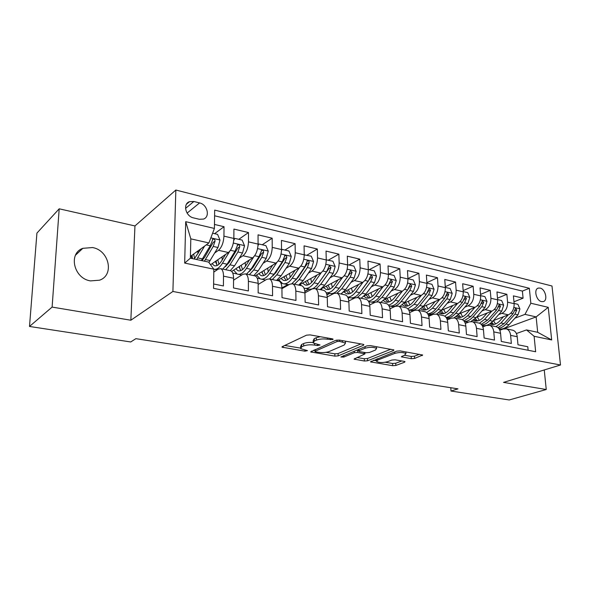 <?xml version="1.0" encoding="UTF-8"?>
<svg xmlns="http://www.w3.org/2000/svg" width="590" height="590" viewBox="0 0 590 590"><rect width="100%" height="100%" fill="white"/><g stroke="black" fill="none" stroke-linecap="round" stroke-linejoin="round"><path stroke-width="0.89" d="M332.819 339.56L333.07 339.125L332.369 338.852L310.045 334.891L306.512 335.172L282.315 346.61L282.035 347.171L304.927 351.175L307.486 350.615L300.694 348.653L301.674 346.861L303.68 345.947C306.689 344.818 310.325 344.538 314.588 345.091L317.405 345.578L320.023 344.98L313.238 342.982L314.293 341.079L316.373 340.128C319.5 338.955 323.217 338.66 327.531 339.25L332.819 339.56M92.512 247.549L82.851 248.316C67.961 253.398 73.816 278.598 90.55 280.899L99.489 280.198C114.652 275.257 109.194 250.241 92.512 247.549M540.13 288.082L538.404 288.075C533.471 288.982 536.148 300.664 541.532 301.615L543.191 301.623C548.139 300.701 545.492 289.093 540.13 288.082M411.311 358.698L414.593 358.455L422.654 355.04L400.131 350.88L396.76 351.131L370.446 361.847L392.66 365.697L395.846 365.461L404.556 362.208L405.005 361.663L404.216 361.36L395.094 359.812L391.834 360.048L387.519 361.7C382.94 362.865 379.311 362.798 376.634 361.5L377.725 360.055L394.813 353.381C399.511 352.156 403.221 352.208 405.942 353.55L404.711 355.114L401.34 356.803L411.311 358.698L411.186 356.426L414.46 356.183L419.438 354.31M503.55 382.386L546.244 389.511L509.222 399.968L451.011 391.045L457.988 388.847L135.884 338.667L130.715 341.964L29.5 326.454L52.112 307.088L130.847 320.223L172.907 291.467L560.5 364.996L503.55 382.386M363.484 345.253L363.89 344.641L362.975 344.287L339.213 340.069L335.732 340.342L310.62 351.913L334.869 356.131L338.159 355.881L363.484 345.253L363.455 344.405M370.35 345.593L393.913 349.951L393.471 350.548L367.607 360.77L364.369 361.014L354.037 359.118L364.974 353.889L357.658 352.451L354.317 352.709L343.815 357.061L340.873 356.994L366.928 345.858L370.35 345.593M513.964 301.792L523.079 298.179L513.411 295.87L514.141 303.688L507.592 302.161C507.666 307.574 505.741 311.306 501.832 313.371L498.683 314.595M497.488 298.149L506.876 294.307L496.942 291.932L497.636 299.845L490.91 298.282C490.961 303.762 489.036 307.552 485.157 309.654L481.971 310.937M480.562 294.41L490.231 290.332L480.031 287.891L480.68 295.9L473.77 294.292C473.792 299.838 471.875 303.688 468.018 305.841L464.795 307.176M463.165 290.59L473.136 286.246L462.649 283.738L463.261 291.844L456.151 290.192C456.151 295.811 454.234 299.72 450.406 301.925L447.146 303.319M445.273 286.681L455.554 282.042L444.772 279.468L445.339 287.677L438.031 285.973C438.001 291.667 436.091 295.642 432.293 297.891L429.004 299.351M426.865 282.684L437.485 277.72L426.393 275.073L426.909 283.384L419.394 281.637C419.335 287.404 417.425 291.438 413.664 293.746L410.338 295.28M407.926 278.591L418.893 273.281L407.476 270.552L407.948 278.974L400.212 277.175C400.123 283.016 398.221 287.124 394.496 289.483L391.126 291.091M388.766 274.239L399.762 268.708L388.014 265.898L388.426 274.431L380.462 272.58C380.336 278.502 378.441 282.669 374.761 285.088L371.353 286.792M369.207 269.689L380.063 264.003L367.961 261.112L368.322 269.755L360.114 267.845C359.959 273.849 358.071 278.089 354.443 280.567L350.984 282.359M349.074 264.999L359.775 259.15L347.311 256.171L347.613 264.932L339.147 262.963C338.962 269.055 337.074 273.369 333.498 275.906L330.002 277.802M328.342 260.168L338.874 254.157L326.027 251.089L326.263 259.961L317.538 257.933C317.309 264.106 315.436 268.502 311.918 271.105L308.371 273.118M306.977 255.19L317.324 249.01L304.071 245.838L304.241 254.836L295.243 252.741C294.971 259.01 293.112 263.479 289.653 266.149L286.062 268.295M284.948 250.057L295.103 243.692L281.43 240.425L281.526 249.548L272.233 247.387C271.924 253.744 270.072 258.295 266.687 261.038L263.037 263.324M262.233 244.769L272.167 238.213L258.059 234.842L258.073 244.09L248.479 241.863C248.125 248.309 246.288 252.948 242.977 255.758L239.275 258.214M238.795 239.311L248.493 232.556L233.92 229.075L233.854 238.456C233.47 244.968 231.641 249.651 228.382 252.513L210.556 264.733M213.624 283.997L223.404 285.951L223.507 276.164C223.47 272.049 222.548 269.549 220.756 268.671L218.256 269.106L213.794 272.086M230.026 270.626L230.749 270.781C232.571 271.658 233.507 274.144 233.566 278.244L233.5 287.964L248.39 290.944L248.405 281.297C248.331 277.241 247.357 274.77 245.499 273.885L242.91 274.291L233.552 280.191M254.423 275.766L255.168 275.928C257.056 276.813 258.044 279.269 258.14 283.311L258.155 292.891L272.565 295.767L272.499 286.268C272.381 282.263 271.363 279.822 269.438 278.937L266.776 279.306L258.14 284.461M278.03 280.744L278.805 280.906C280.752 281.799 281.791 284.233 281.924 288.208L282.02 297.655L295.966 300.443L295.826 291.077C295.671 287.131 294.609 284.712 292.625 283.82L289.897 284.159L281.924 288.68M300.907 285.567L301.697 285.73C303.695 286.629 304.787 289.034 304.949 292.957L305.126 302.272L318.637 304.971L318.416 295.738C318.231 291.844 317.125 289.454 315.09 288.554L312.294 288.871L304.949 292.839M323.069 290.236L323.873 290.405C325.931 291.305 327.059 293.687 327.258 297.559L327.502 306.741L340.6 309.352L340.312 300.251C340.098 296.409 338.948 294.041 336.861 293.142L334.006 293.429L327.229 296.932M344.56 294.764L345.386 294.941C347.488 295.841 348.653 298.201 348.882 302.014L349.192 311.07L361.891 313.607L361.537 304.624C361.294 300.841 360.106 298.496 357.975 297.596L355.069 297.854L348.808 300.952M365.402 299.159L366.243 299.337C368.396 300.244 369.598 302.574 369.849 306.343L370.225 315.274L382.541 317.73L382.128 308.872C381.863 305.133 380.639 302.818 378.463 301.91L375.513 302.154L369.716 304.897M385.631 303.422L386.487 303.607C388.677 304.506 389.916 306.822 390.197 310.532L390.624 319.345L402.579 321.734L402.115 312.995C401.82 309.308 400.566 307.007 398.346 306.099L395.352 306.321L389.99 308.762M405.271 307.56L406.141 307.744C408.369 308.651 409.637 310.937 409.939 314.603L410.426 323.298L422.034 325.614L421.511 316.992C421.194 313.356 419.91 311.078 417.661 310.17L414.623 310.37L409.659 312.545M424.343 311.579L425.228 311.771C427.492 312.678 428.79 314.942 429.114 318.563L429.653 327.14L440.922 329.39L440.361 320.879C440.015 317.287 438.702 315.038 436.423 314.131L433.348 314.308L428.753 316.247M442.884 315.488L443.776 315.68C446.07 316.587 447.397 318.829 447.744 322.398L448.334 330.865L459.286 333.055L458.666 324.655C458.305 321.108 456.97 318.88 454.654 317.973L451.549 318.128L447.286 319.861M460.901 319.286L461.808 319.478C464.131 320.385 465.481 322.605 465.849 326.13L466.483 334.493L477.126 336.617L476.469 328.32C476.086 324.817 474.729 322.612 472.384 321.705L469.249 321.845L465.303 323.401M478.424 322.981L479.338 323.173C481.691 324.08 483.063 326.277 483.453 329.758L484.125 338.018L494.479 340.083L493.778 331.89C493.38 328.431 491.994 326.248 489.634 325.341L486.462 325.466L482.812 326.86M495.475 326.572L496.397 326.764C498.771 327.679 500.165 329.847 500.571 333.291L501.286 341.44L511.353 343.454L510.616 335.363C510.202 331.949 508.801 329.788 506.412 328.881L503.218 328.984L499.833 330.238M514.141 303.688C514.222 309.072 512.297 312.781 508.381 314.824L493.343 320.599M497.636 299.845C497.695 305.296 495.777 309.064 491.876 311.151L476.462 317.258M465.016 321.786L464.64 321.941M480.68 295.9C480.717 301.416 478.8 305.244 474.928 307.383L459.108 313.851M448.245 318.29L446.91 318.836M463.261 291.844C463.268 297.434 461.351 301.32 457.508 303.503L441.268 310.37M431.017 314.699L428.598 315.724M445.339 287.677C445.325 293.341 443.407 297.286 439.602 299.521L422.897 306.83M426.909 283.384C426.865 289.122 424.955 293.134 421.179 295.42L403.973 303.231M407.948 278.974C407.874 284.786 405.972 288.864 402.233 291.202L384.444 299.58M349.59 297.626L348.233 298.304M388.426 274.431C388.323 280.324 386.421 284.469 382.726 286.858L364.266 295.907M329.596 293.466L326.934 294.845M368.322 269.755C368.19 275.729 366.294 279.94 362.644 282.389L343.358 292.242M309.057 289.166L304.853 291.445M347.613 264.932C347.436 270.987 345.548 275.272 341.949 277.787L321.484 288.694M287.95 284.719L281.924 288.141M326.263 259.961C326.049 266.105 324.175 270.463 320.628 273.045L298.916 285.147M304.241 254.836C303.99 261.068 302.124 265.507 298.643 268.148L277.344 280.597M281.526 249.548C281.231 255.868 279.38 260.389 275.965 263.103L255.116 275.913M258.073 244.09C257.734 250.507 255.898 255.109 252.557 257.889L231.693 271.407M193.505 217.887L199.265 219.266L203.432 219.096C210.387 216.965 207.4 204.501 199.59 202.923L193.867 201.492L189.486 201.669C182.553 203.845 185.636 216.39 193.505 217.887M172.907 291.467L175.842 190.032L551.989 286.002L560.5 364.996M523.079 298.179L522.393 291.091L529.341 288.274L214.679 210.099L214.413 228.455L208.912 242.947L190.415 256.407M529.341 288.274L530.83 303.231L548.243 307.346L551.679 339.951L534.112 336.271L535.654 351.751L213.558 288.355L213.831 269.188L184.677 263.081L185.71 221.67L214.413 228.455M214.598 233.669L224.038 226.715L223.942 236.148C223.536 242.697 221.722 247.417 218.492 250.308L214.723 252.955M528.124 350.268L527.784 346.736L517.983 344.774L517.224 336.728C516.803 333.328 515.395 331.174 512.998 330.267L512.061 330.068M248.493 232.556L248.479 241.863M272.167 238.213L272.233 247.387M295.103 243.692L295.243 252.741M317.324 249.01L317.538 257.933M338.874 254.157L339.147 262.963M359.775 259.15L360.114 267.845M380.063 264.003L380.462 272.58M399.762 268.708L400.212 277.175M418.893 273.281L419.394 281.637M437.485 277.72L438.031 285.973M455.554 282.042L456.151 290.192M473.136 286.246L473.77 294.292M490.231 290.332L490.91 298.282M506.876 294.307L507.592 302.161M522.393 291.091L214.598 215.778M224.038 226.715L214.472 224.429M503.963 328.77L536.133 316.896L524.989 314.374L514.952 318.158M208.912 242.947L190.813 238.854L190.371 258.184L208.602 262.078L213.831 269.188M130.847 320.223L134.955 225.941L59.192 208.808L52.112 307.088M59.192 208.808L36.927 233.087L29.5 326.454M546.244 389.511L544.253 369.959M134.955 225.941L175.842 190.032M450.782 387.726L451.011 391.045M516.398 333.534L526.501 329.921L537.689 332.303L536.133 316.896L548.243 307.346M232.726 273.037L236.797 273.885M257.225 278.17L259.799 278.709M281.917 287.905L287.61 284.675M280.936 283.141L282.116 283.384M304.824 291.224L308.747 289.1M326.889 294.639L329.308 293.377M348.159 298.105L349.28 297.544M467.317 322.192L468.01 322.339M534.112 336.271L526.501 329.921M524.989 314.374L530.83 303.231M483.918 325.673L485.216 325.938M190.813 238.854L185.71 221.67M190.371 258.184L184.677 263.081M551.679 339.951L537.689 332.303M320.223 336.698L316.321 337.687L316.373 340.128M313.216 341.809L313.187 340.563L314.241 338.645L316.321 337.687M312.973 342.488C309.145 342.23 306.033 342.584 303.636 343.542L303.68 345.947M300.671 347.532L300.649 346.278L301.638 344.471L303.636 343.542M284.764 345.46L300.428 348.078M325.923 352.333L334.803 353.816L338.085 353.572L360.896 343.918M313.445 350.254L314.964 350.504M339.457 341.352L337.023 341.544L315.215 351.183L314.986 351.566L315.68 351.832L318.57 352.311C322.678 352.842 326.241 352.569 329.25 351.493L344.28 344.995L345.475 343.063L339.457 341.352L339.412 340.106M345.438 341.787L345.666 341.212M390.801 349.221L367.518 358.506L367.607 360.77M357.002 357.533L364.281 358.742L367.518 358.506M358.698 350.312L356.891 350.04M375.454 350.04L376.575 348.447C373.684 347.016 369.871 346.942 365.114 348.233L359.126 350.718L358.735 351.293L359.635 351.633L366.08 352.739L369.421 352.488L375.454 350.04M404.393 355.239L411.186 356.426M376.442 359.111L376.604 360.756M385.322 362.26L392.549 363.469L395.735 363.233L401.805 360.947M373.47 360.284L376.568 360.8M200.851 248.81L194.25 259.017M204.59 246.096L196.64 259.526M212.614 233.212L217.562 234.363L219.996 240.115L217.983 247.498L208.904 262.484M198.196 253.361L198.144 250.787M204.398 261.178L213.233 246.436L215.055 241.089C214.974 239.614 214.273 238.957 212.96 239.112L210.217 245.757L201.404 260.544M192.052 255.212L192.48 258.641M191.079 255.927L191.853 258.501M215.055 241.089L213.16 242.46L204.76 257.085L201.979 260.662M194.612 258.656L193.66 254.047M225.579 254.438L221.737 260.751C219.156 264.807 216.663 266.451 214.236 265.67L212.068 263.693M229.805 251.17L222.467 263.206C219.524 267.838 216.648 269.844 213.831 269.217M233.839 239.097L234.842 238.39L242.129 240.086L244.526 245.742L242.512 253.007L234.555 265.802L230.24 270.67M222.187 260.013L222.069 256.842M234.842 238.39L233.743 240.403M225.682 269.711L229.982 264.822L237.918 251.974L239.746 246.723C239.673 245.285 239.002 244.636 237.741 244.784L234.997 251.318L227.084 264.195L222.791 269.106M216.11 260.92L216.847 265.006M215.343 261.451L217.194 265.448M239.746 246.723L237.8 248.051L229.244 262.373L225.328 266.68M218.942 264.254L217.776 259.777M249.518 259.858L245.683 265.928C243.058 269.903 240.491 271.496 237.984 270.699L235.757 268.774M253.7 256.923L246.458 268.354C243.301 273.118 240.219 275.021 237.209 274.07L233.647 270.139M258.066 244.503L258.855 243.98L265.906 245.624L268.266 251.193L266.26 258.332L258.177 270.869L253.759 275.633M245.521 266.186L245.226 262.639M258.855 243.98L258.014 245.573M249.349 274.697L253.744 269.918L261.812 257.329L263.649 252.181C263.582 250.772 262.941 250.138 261.724 250.263L258.981 256.694L250.934 269.313L246.546 274.107M241.73 275.029L238.478 274.335M239.444 266.385L240.071 269.571M238.862 266.761L240.868 270.589M263.649 252.181L261.658 253.464L252.955 267.499L249.437 271.4M242.519 269.608L241.17 265.271M272.713 265.094L268.885 270.943C266.223 274.837 263.59 276.378 261.001 275.574L258.722 273.701M276.909 262.38L269.704 273.347C266.496 278.008 263.339 279.859 260.234 278.893L256.554 275.029M281.526 249.762L282.101 249.393L288.938 250.986L291.268 256.473L289.27 263.494L281.061 275.781L276.562 280.434M268.192 271.938L267.705 268.177M282.101 249.393L281.504 250.588M272.285 279.535L276.762 274.859L284.955 262.521L286.806 257.461C286.74 256.09 286.12 255.463 284.955 255.573L282.212 261.908L274.04 274.276L269.571 278.959M265.544 280.044L261.54 279.166M262.085 271.629L262.58 273.952M261.68 271.879L263.811 275.545M286.806 257.461L284.764 258.708L275.936 272.469L272.838 275.928M265.389 274.733L263.863 270.537M295.199 270.161L291.379 275.803C288.672 279.623 285.988 281.12 283.325 280.302L280.995 278.465M299.425 267.602L292.234 278.178C288.982 282.757 285.752 284.55 282.558 283.569L278.768 279.771M304.241 254.88L311.262 256.185L313.563 261.591L311.564 268.494L303.245 280.545L298.673 285.095M290.214 277.344L289.535 273.472M304.639 254.644L304.241 255.463M294.521 284.218L299.078 279.645L307.383 267.558L309.234 262.58C309.175 261.237 308.585 260.618 307.456 260.721L304.728 266.96L296.438 279.085L291.903 283.657M288.923 284.712L283.901 283.849M284.063 276.673L284.395 278.148M283.812 276.821L286.069 280.346M309.234 262.58L307.154 263.789L298.216 277.285L295.56 280.28M287.573 279.667L285.892 275.604M317.007 275.065L313.194 280.516C310.451 284.262 307.707 285.722 304.978 284.889L302.604 283.089M321.27 272.624L314.087 282.868C310.783 287.352 307.501 289.1 304.219 288.112L303.916 287.994M301.092 285.604L300.332 284.358M326.255 259.858L332.9 261.23L335.172 266.547L333.18 273.34L324.766 285.162L320.119 289.616M311.608 282.463L310.746 278.554M326.477 259.733L326.263 260.19M316.1 288.768L320.724 284.292L329.124 272.433L330.99 267.536L329.272 265.714L326.55 271.857L318.165 283.746C314.854 288.215 311.557 289.948 308.26 288.953L305.598 288.399M305.399 281.533L305.554 282.175M310.244 289.255L311.019 289.557M305.296 281.592L307.663 284.985M330.99 267.536L328.866 268.716L317.641 284.454M309.108 284.417L307.279 280.486M338.159 279.808L334.353 285.095C331.58 288.768 328.792 290.177 325.997 289.343L323.578 287.581M342.473 277.477L335.282 287.419C332.332 291.349 329.316 293.134 326.218 292.758M322.029 290.022L321.277 288.849M347.606 264.704L353.897 266.12L356.139 271.363L354.148 278.045L345.644 289.638L340.939 294.004M332.391 287.345L331.351 283.436M337.03 293.178L341.728 288.798L350.217 277.16L352.082 272.351L350.431 270.552L347.717 276.607L339.235 288.267C335.894 292.655 332.539 294.344 329.168 293.333L326.646 292.81M331.13 293.643L332.701 294.108M326.159 286.202L328.623 289.483M352.082 272.351L349.929 273.495L339.103 288.444M330.009 289.004L328.047 285.199M358.698 284.409L354.892 289.535C352.09 293.134 349.258 294.513 346.404 293.665L343.955 291.932M363.049 282.16L355.858 291.836C353.255 295.229 350.541 296.991 347.702 297.109M342.37 294.307L341.794 293.481M368.315 269.475L374.274 270.862L376.486 276.031L374.503 282.61L365.918 293.99L361.154 298.267M352.584 292.021L351.389 288.141M357.393 297.449L362.113 293.178L370.682 281.755L372.556 277.02L370.963 275.25L368.256 281.209L359.694 292.655C356.316 296.962 352.909 298.606 349.472 297.589L347.768 297.227M351.404 297.906L353.956 298.407M346.426 290.671L348.978 293.842M372.556 277.02L370.373 278.133L360.018 292.227M350.312 293.437L348.233 289.749M378.64 288.864L374.842 293.842C372.01 297.382 369.141 298.717 366.228 297.862L363.868 296.298M383.043 286.696L375.83 296.121C373.514 299.093 371.051 300.789 368.448 301.202M362.127 298.466L361.729 297.935M388.419 274.158L394.054 275.471L396.237 280.567L394.26 287.042L385.609 298.216L380.793 302.405M372.216 296.512L370.867 292.677M376.848 301.748L381.907 297.426L390.55 286.216L392.431 281.555L390.89 279.808L388.198 285.685L379.562 296.918C376.155 301.143 372.696 302.744 369.193 301.719L368.684 301.615M371.103 302.05L375.048 302.375M366.117 295L368.75 298.075M370.041 297.736L367.85 294.152M392.431 281.555L390.211 282.639L388.419 285.383M398.007 293.193L394.223 298.031C391.369 301.505 388.456 302.81 385.499 301.947L383.352 300.642M402.461 291.091L395.241 300.288C393.139 302.921 390.89 304.536 388.493 305.119M407.933 278.709L413.273 279.948L415.426 284.97L413.457 291.349L404.74 302.323L399.873 306.424M391.303 300.834L389.813 297.05M390.248 306.07L390.624 306.21C394.194 307.243 397.704 305.694 401.141 301.549L409.851 290.546L411.731 285.958L410.242 284.24L407.565 290.029L398.862 301.062C395.684 304.934 392.394 306.549 389.017 305.915M385.263 299.196L387.969 302.183M389.216 301.896L386.922 298.415M411.731 285.958L409.49 287.013L408.273 288.96M416.835 297.389L413.052 302.102C410.175 305.517 407.233 306.785 404.231 305.915L402.306 304.838M421.326 295.347L414.099 304.329L407.889 308.909M426.895 283.119L431.939 284.299L434.07 289.248L432.109 295.538L423.332 306.313L418.428 310.333M413.221 310.982L410.721 310.414M409.866 305.008L408.243 301.291M408.87 309.979L409.202 310.097C412.823 311.144 416.37 309.632 419.837 305.561L428.606 294.749L430.486 290.236L429.048 288.54L426.386 294.248L417.624 305.089C414.792 308.481 411.805 310.111 408.671 309.964M403.899 303.304L406.658 306.173M407.86 305.93L405.477 302.545M430.486 290.236L428.222 291.268L427.322 292.788M435.14 301.468L431.364 306.062C428.473 309.411 425.501 310.65 422.447 309.772L420.744 308.887M439.675 299.484L432.433 308.268L426.659 312.597M445.325 287.411L450.096 288.525L452.198 293.407L450.244 299.602L441.416 310.193L436.467 314.138M431.969 314.89L428.805 314.205M427.927 309.042L426.187 305.384M427.853 314.05C431.364 314.758 434.756 313.231 438.016 309.462L446.837 298.842L448.717 294.395L447.331 292.729L444.676 298.356L435.863 309.005C433.303 312.014 430.582 313.607 427.684 313.784M422.219 307.567L424.829 310.045M425.995 309.846L423.531 306.549M448.717 294.395L446.431 295.398L445.767 296.6M452.943 305.436L449.182 309.912C446.269 313.202 443.267 314.411 440.177 313.526L438.687 312.811M450.406 301.925L457.508 303.503L450.273 312.095L444.831 316.196M463.239 291.585L467.745 292.64L469.824 297.456L467.877 303.562L459.005 313.969L454.057 317.818M450.347 318.622L446.409 317.892C449.676 318.135 452.773 316.594 455.701 313.261L464.566 302.818L466.447 298.437L465.097 296.792L462.464 302.346L453.607 312.811C451.276 315.503 448.769 317.044 446.092 317.427M445.509 312.943L443.658 309.359M440.044 311.66L442.515 313.814M443.643 313.644L441.143 310.517M466.447 298.437L464.138 299.418L463.711 300.273M470.26 309.285L466.513 313.659C463.585 316.889 460.554 318.069 457.427 317.184L456.159 316.609M474.876 307.405L467.619 315.82L462.42 319.736M480.666 295.649L484.921 296.637L486.979 301.387L485.039 307.412L476.123 317.641L470.975 321.491M468.504 322.14L464.478 321.675M462.626 316.727L460.672 313.209M464.374 321.521C467.405 321.454 470.252 319.935 472.907 316.955L481.816 306.682L483.689 302.375L482.384 300.753L479.766 306.225L470.864 316.513L463.924 320.938M457.405 315.613L459.728 317.486M460.82 317.339L458.43 314.61M483.689 302.375L481.211 303.695M487.119 313.039L483.38 317.302C480.437 320.488 477.391 321.631 474.227 320.739L473.18 320.296M491.772 311.195L484.515 319.441L479.456 323.217M497.613 299.595L501.633 300.531L503.668 305.222L501.736 311.159L492.79 321.218C489.368 324.891 485.791 326.277 482.067 325.392M479.294 320.392L477.244 316.948M481.787 324.987C484.604 324.714 487.229 323.231 489.656 320.547L498.602 310.451L500.475 306.203L499.214 304.602L496.61 310.008L487.672 320.119L481.219 324.338M474.323 319.426L476.491 321.048M477.553 320.931L475.275 318.548M503.536 316.683L499.811 320.849C496.854 323.984 493.786 325.097 490.592 324.205L489.759 323.873M508.219 314.89L500.954 322.973L495.902 326.661M514.119 303.437L517.909 304.322L519.915 308.946L517.998 314.802L509.023 324.707C505.925 327.988 502.636 329.412 499.162 328.969M495.534 323.954L493.395 320.577M498.675 328.328C501.301 327.907 503.727 326.484 505.969 324.05L514.937 314.116L516.811 309.927L515.586 308.356L513.005 313.681L504.037 323.63L497.99 327.649M490.799 323.121L492.82 324.53M493.845 324.434L491.699 322.346M508.381 314.824L501.832 313.371M491.876 311.151L485.157 309.654M474.928 307.383L468.018 305.841M439.602 299.521L432.293 297.891M421.179 295.42L413.664 293.746M402.233 291.202L394.496 289.483M382.726 286.858L374.761 285.088M362.644 282.389L354.443 280.567M341.949 277.787L333.498 275.906M320.628 273.045L311.918 271.105M298.643 268.148L289.653 266.149M275.965 263.103L266.687 261.038M252.557 257.889L242.977 255.758M228.382 252.513L218.492 250.308M233.566 278.244L223.507 276.164M517.224 336.728L510.616 335.363M500.571 333.291L493.778 331.89M483.453 329.758L476.469 328.32M465.849 326.13L458.666 324.655M447.744 322.398L440.361 320.879M429.114 318.563L421.511 316.992M409.939 314.603L402.115 312.995M390.197 310.532L382.128 308.872M369.849 306.343L361.537 304.624M348.882 302.014L340.312 300.251M327.258 297.559L318.416 295.738M304.949 292.957L295.826 291.077M281.924 288.208L272.499 286.268M258.14 283.311L248.405 281.297M233.854 238.456L223.942 236.148M185.54 208.373L193.867 201.492M187.104 213.101L199.59 202.923M327.494 337.989L327.531 339.25M314.241 338.645L314.293 341.079M317.376 344.376L317.405 345.578M314.558 343.741L314.588 345.091M301.638 344.471L301.674 346.861M304.905 350.04L304.927 351.175M283.104 346.242L283.112 347.569M330.341 338.49L330.378 339.752M338.085 353.572L338.159 355.881M334.803 353.816L334.869 356.131M311.594 351.072L311.616 352.282M336.979 340.032L337.023 341.544M315.178 349.479L315.215 351.183M342.362 340.629L342.399 341.876M393.427 349.708L393.471 350.548M364.281 358.742L364.369 361.014M354.892 358.388L354.929 359.45M364.045 352.392L364.089 353.55M357.57 350.121L357.658 352.451M354.266 351.139L354.317 352.709M343.771 355.512L343.815 357.061M365.048 346.64L365.114 348.233M359.067 349.14L359.126 350.718M402.1 356.117L402.151 357.112M394.74 351.928L394.813 353.381M377.666 358.632L377.725 360.055M404.519 361.427L404.556 362.208M395.735 363.233L395.846 365.461M392.549 363.469L392.66 365.697M371.257 361.146L371.302 362.157M422.116 354.789L422.167 355.63M414.46 356.183L414.593 358.455M219.937 239.968L210.837 237.881M196.662 251.864L198.196 252.203M202.451 258.914L197.68 257.889M210.173 260.566L205.453 259.556M210.217 245.757L206.271 244.872M217.983 247.498L213.233 246.436M244.467 245.602L233.338 243.051M221.434 257.277L222.076 257.417M227.084 264.195L222.467 263.206M234.555 265.802L229.982 264.822M234.997 251.318L230.454 250.3M242.512 253.007L237.918 251.974M268.207 251.052L257.587 248.611M250.934 269.313L246.458 268.354M258.177 270.869L253.744 269.918M258.981 256.694L254.674 255.728M266.26 258.332L261.812 257.329M291.209 256.333L281.061 254.002M274.04 274.276L269.704 273.347M281.061 275.781L276.762 274.859M282.212 261.908L278.126 260.994M289.27 263.494L284.955 262.521M313.504 261.451L303.798 259.224M296.438 279.085L292.234 278.178M303.245 280.545L299.078 279.645M304.728 266.96L300.848 266.09M311.564 268.494L307.383 267.558M335.12 266.415L325.842 264.283M318.165 283.746L314.087 282.868M324.766 285.162L320.724 284.292M326.55 271.857L322.87 271.031M333.18 273.34L329.124 272.433M356.08 271.23L347.215 269.195M339.235 288.267L335.282 287.419M345.644 289.638L341.728 288.798M347.717 276.607L344.221 275.818M354.148 278.045L350.217 277.16M376.427 275.899L367.946 273.952M359.694 292.655L355.858 291.836M365.918 293.99L362.113 293.178M368.256 281.209L364.945 280.464M374.503 282.61L370.682 281.755M396.185 280.434L388.065 278.576M379.562 296.918L375.83 296.121M385.609 298.216L381.907 297.426M388.198 285.685L385.056 284.977M394.26 287.042L390.55 286.216M415.375 284.845L407.609 283.06M398.862 301.062L395.241 300.288M404.74 302.323L401.141 301.549M407.565 290.029L404.585 289.358M413.457 291.349L409.851 290.546M434.019 289.122L426.585 287.419M417.624 305.089L414.099 304.329M423.332 306.313L419.837 305.561M426.386 294.248L423.554 293.614M432.109 295.538L428.606 294.749M452.147 293.282L445.03 291.652M435.863 309.005L432.433 308.268M441.416 310.193L438.016 309.462M444.676 298.356L441.991 297.751M450.244 299.602L446.837 298.842M469.773 297.331L462.966 295.767M453.607 312.811L450.273 312.095M459.005 313.969L455.701 313.261M462.464 302.346L459.92 301.77M467.877 303.562L464.566 302.818M486.927 301.269L480.4 299.772M470.864 316.513L467.619 315.82M476.123 317.641L472.907 316.955M479.766 306.225L477.354 305.686M485.039 307.412L481.816 306.682M503.617 305.104L497.37 303.666M487.672 320.119L484.515 319.441M492.79 321.218L489.656 320.547M496.61 310.008L494.324 309.492M501.736 311.159L498.602 310.451M498.181 307.11L500.475 306.203M519.871 308.836L513.883 307.456M504.037 323.63L500.954 322.973M509.023 324.707L505.969 324.05M513.005 313.681L510.837 313.194M517.998 314.802L514.937 314.116M514.591 310.783L516.811 309.927M75.527 255.16L82.851 248.316M537.741 288.34L538.404 288.075M230.749 270.781L220.756 268.671M255.168 275.928L245.499 273.885M278.805 280.906L269.438 278.937M301.697 285.73L292.625 283.82M323.873 290.405L315.09 288.554M345.386 294.941L336.861 293.142M366.243 299.337L357.975 297.596M386.487 303.607L378.463 301.91M406.141 307.744L398.346 306.099M425.228 311.771L417.661 310.17M443.776 315.68L436.423 314.131M461.808 319.478L454.654 317.973M479.338 323.173L472.384 321.705M496.397 326.764L489.634 325.341M512.998 330.267L506.412 328.881M186.506 204.155L189.486 201.669M282.035 346.802L282.035 347.171M314.942 349.582L314.979 351.338M345.416 341.168L345.475 343.063M364.922 352.54L364.974 353.889M376.494 346.684L376.575 348.447M358.661 349.302L358.72 350.969M405.854 351.898L405.942 353.55M212.407 239.518L212.96 239.112M214.679 269.35L217.12 269.866M214.236 265.67L215.254 265.884M237.232 245.13L237.741 244.784M237.984 270.699L239.039 270.921M261.267 250.566L261.724 250.263M261.001 275.574L262.085 275.803M284.535 255.831L284.955 255.573M283.325 280.302L284.439 280.538M307.08 260.942L307.456 260.721M304.978 284.889L306.122 285.132M325.997 289.343L327.162 289.587M353.307 298.393L353.786 298.488M346.404 293.665L347.591 293.916M372.991 302.515L374.207 302.766M366.228 297.862L367.445 298.12M392.121 306.52L394.031 306.918M385.499 301.947L386.73 302.205M404.231 305.915L405.477 306.181M422.447 309.772L423.716 310.038M440.177 313.526L441.46 313.799M457.427 317.184L458.732 317.457M474.227 320.739L475.54 321.019M490.592 324.205L491.92 324.485"/></g></svg>

